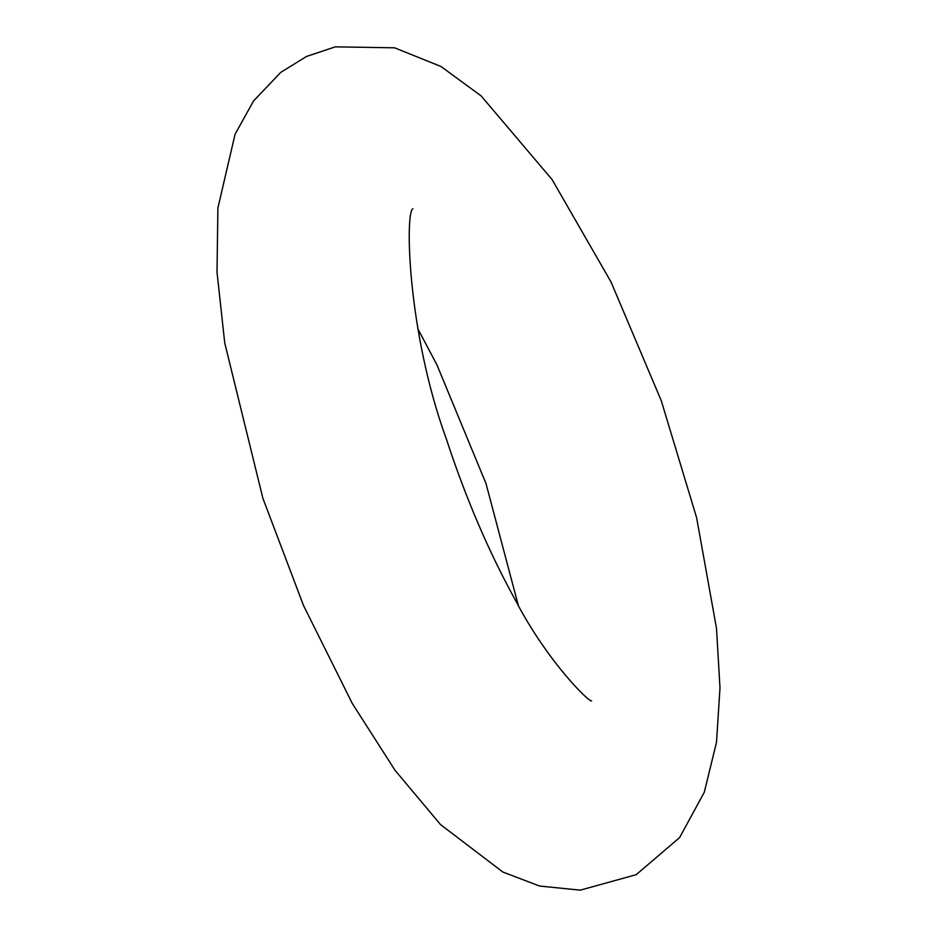 <?xml version="1.0" encoding="UTF-8"?>
<svg xmlns="http://www.w3.org/2000/svg" width="937" height="937" viewBox="0 0 937 937"><rect width="100%" height="100%" fill="white"/><g stroke="black" fill="none" stroke-linecap="round" stroke-linejoin="round"><path stroke-width="1.41" d="M591.423 700.794L591.622 700.888C589.162 702.539 547.442 661.44 515.959 601.191C489.032 552.467 465.794 498.308 446.246 438.703C407.29 331.581 404.971 211.715 412.912 208.705M262.887 498.273L224.739 342.965L217.009 272.152L217.899 208.026L235.07 134.249L253.564 100.95L280.737 72.395L306.458 56.478L335.317 46.85L394.594 47.822L440.987 66.492L481.126 95.902L552.127 179.623L611.029 281.99L661.253 400.661L696.589 517.611L716.489 628.294L719.991 687.899L716.512 742.268L704.308 792.222L679.594 837.608L636.188 874.689L580.272 890.15L539.653 886.062L502.864 872.042L440.484 824.537L395.039 770.296L352.3 703.5L303.494 605.466L262.887 498.273M417.949 328.969L436.923 364.833L485.998 483.551L518.325 605.443"/></g></svg>
